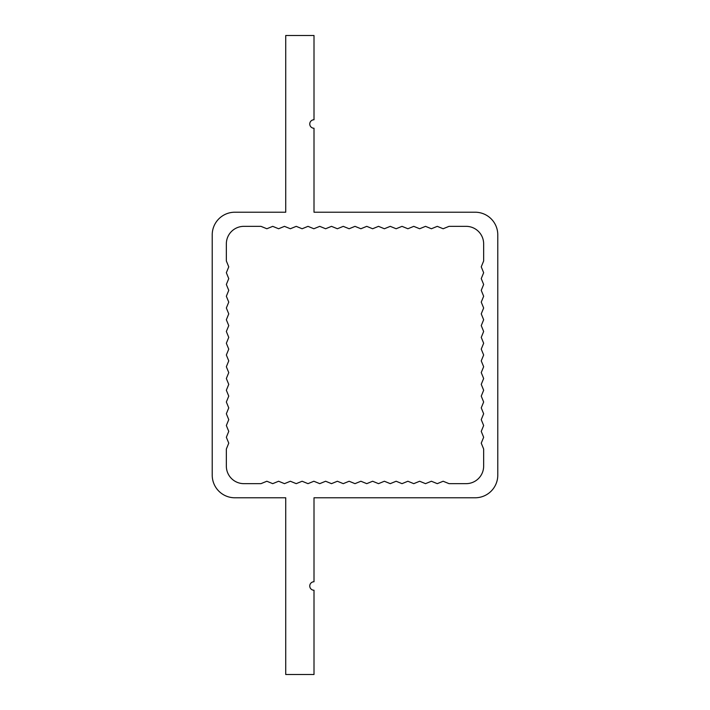 <?xml version="1.0" encoding="UTF-8"?>
<svg xmlns="http://www.w3.org/2000/svg" width="710" height="710" viewBox="0 0 710 710"><rect width="100%" height="100%" fill="white"/><g stroke="black" fill="none" stroke-linecap="round" stroke-linejoin="round"><path stroke-width="1.06" d="M285.731 35.5L285.731 212.219L234.833 212.219A22.622 22.622 0 0 0 212.219 234.833L212.219 475.167A22.622 22.622 0 0 0 234.833 497.781L285.731 497.781L285.731 674.5L314.006 674.5L314.006 590.241A4.242 4.242 0 0 1 309.764 585.998A4.242 4.242 0 0 1 314.006 581.756L314.006 497.781L475.167 497.781A22.622 22.622 0 0 0 497.781 475.167L497.781 234.833A22.622 22.622 0 0 0 475.167 212.219L314.006 212.219L314.006 128.244A4.242 4.242 0 0 1 309.764 124.001A4.242 4.242 0 0 1 314.006 119.759L314.006 35.5L285.731 35.5M226.348 260.969L226.348 243.885A17.528 17.528 0 0 1 243.885 226.348L260.969 226.348L266.853 228.753L272.729 226.348L278.604 228.753L284.479 226.348L290.355 228.753L296.23 226.348L302.114 228.753L307.989 226.348L313.864 228.753L319.74 226.348L325.615 228.753L331.49 226.348L337.374 228.753L343.249 226.348L349.125 228.753L355 226.348L360.875 228.753L366.75 226.348L372.626 228.753L378.51 226.348L384.385 228.753L390.26 226.348L396.136 228.753L402.011 226.348L407.886 228.753L413.77 226.348L419.645 228.753L425.521 226.348L431.396 228.753L437.271 226.348L443.146 228.753L449.031 226.348L466.115 226.348A17.528 17.528 0 0 1 483.652 243.885L483.652 260.969L481.247 266.853L483.652 272.729L481.247 278.604L483.652 284.479L481.247 290.355L483.652 296.23L481.247 302.114L483.652 307.989L481.247 313.864L483.652 319.74L481.247 325.615L483.652 331.49L481.247 337.374L483.652 343.249L481.247 349.125L483.652 355L481.247 360.875L483.652 366.75L481.247 372.626L483.652 378.51L481.247 384.385L483.652 390.26L481.247 396.136L483.652 402.011L481.247 407.886L483.652 413.77L481.247 419.645L483.652 425.521L481.247 431.396L483.652 437.271L481.247 443.146L483.652 449.031L483.652 466.115A17.528 17.528 0 0 1 466.115 483.652L449.031 483.652L443.146 481.247L437.271 483.652L431.396 481.247L425.521 483.652L419.645 481.247L413.77 483.652L407.886 481.247L402.011 483.652L396.136 481.247L390.26 483.652L384.385 481.247L378.51 483.652L372.626 481.247L366.75 483.652L360.875 481.247L355 483.652L349.125 481.247L343.249 483.652L337.374 481.247L331.49 483.652L325.615 481.247L319.74 483.652L313.864 481.247L307.989 483.652L302.114 481.247L296.23 483.652L290.355 481.247L284.479 483.652L278.604 481.247L272.729 483.652L266.853 481.247L260.969 483.652L243.885 483.652A17.528 17.528 0 0 1 226.348 466.115L226.348 449.031L228.753 443.146L226.348 437.271L228.753 431.396L226.348 425.521L228.753 419.645L226.348 413.77L228.753 407.886L226.348 402.011L228.753 396.136L226.348 390.26L228.753 384.385L226.348 378.51L228.753 372.626L226.348 366.75L228.753 360.875L226.348 355L228.753 349.125L226.348 343.249L228.753 337.374L226.348 331.49L228.753 325.615L226.348 319.74L228.753 313.864L226.348 307.989L228.753 302.114L226.348 296.23L228.753 290.355L226.348 284.479L228.753 278.604L226.348 272.729L228.753 266.853L226.348 260.969M212.219 234.833L212.219 475.167M234.833 497.781L285.731 497.781M314.006 497.781L475.167 497.781M497.781 475.167L497.781 234.833M475.167 212.219L314.006 212.219M285.731 212.219L234.833 212.219M226.348 243.885A17.528 17.528 0 0 1 243.885 226.348L260.969 226.348M466.115 226.348A17.528 17.528 0 0 1 483.652 243.885L483.652 260.969M483.652 466.115A17.528 17.528 0 0 1 466.115 483.652L449.031 483.652M243.885 483.652A17.528 17.528 0 0 1 226.348 466.115L226.348 449.031"/></g></svg>
